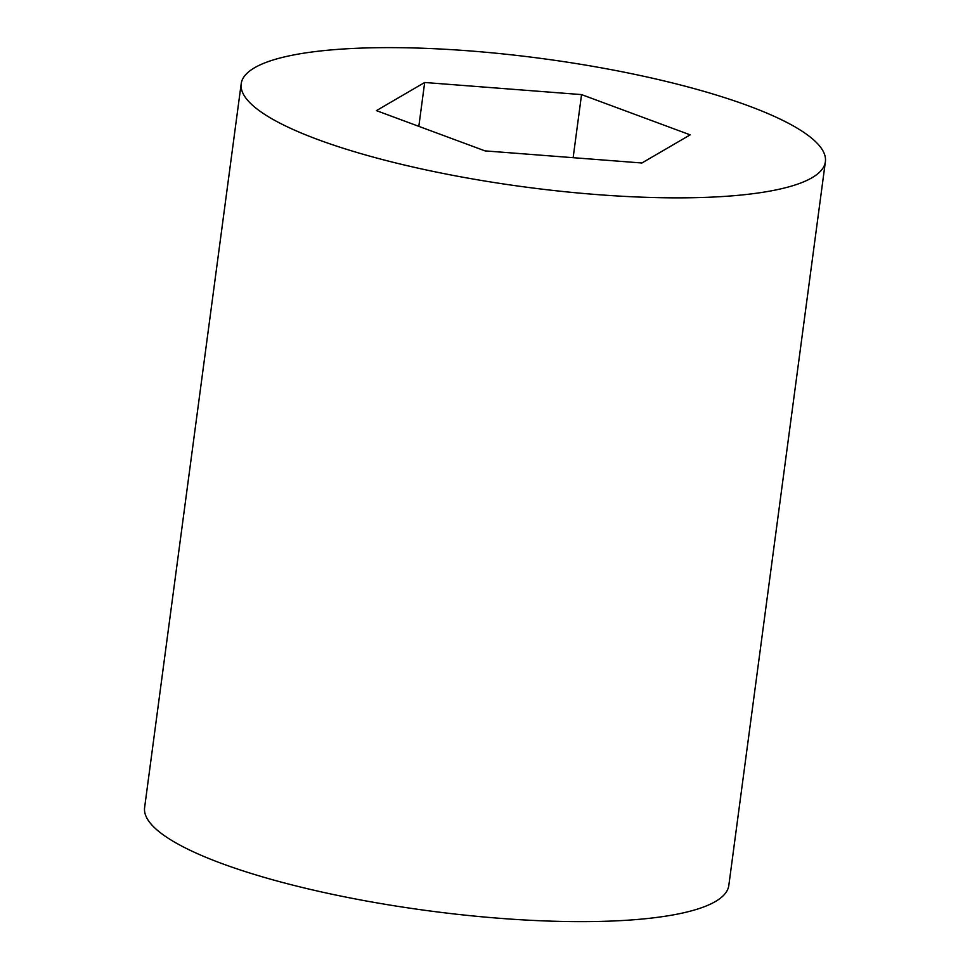 <?xml version="1.0" encoding="UTF-8"?>
<svg xmlns="http://www.w3.org/2000/svg" width="970" height="970" viewBox="0 0 970 970"><rect width="100%" height="100%" fill="white"/><g stroke="black" fill="none" stroke-linecap="round" stroke-linejoin="round"><path stroke-width="1.45" d="M825.385 161.711L728.809 885.489A294.686 64.784 -172.4 0 1 464.315 915.062A294.686 64.784 -172.4 0 1 151.441 824.488A294.686 64.784 -172.4 0 1 144.615 807.537L241.19 83.772A294.686 64.784 -172.4 0 1 541.854 58.527A294.686 64.784 -172.4 0 1 825.385 161.711A294.686 64.784 -172.4 0 1 560.89 191.284A294.686 64.784 -172.4 0 1 248.017 100.71A294.686 64.784 -172.4 0 1 241.19 83.772M485.012 150.883L376.408 110.628L424.678 82.486L581.551 94.599L690.167 134.854L641.897 162.996L485.012 150.883M418.822 126.355L424.678 82.486M573.137 157.698L581.551 94.599"/></g></svg>
